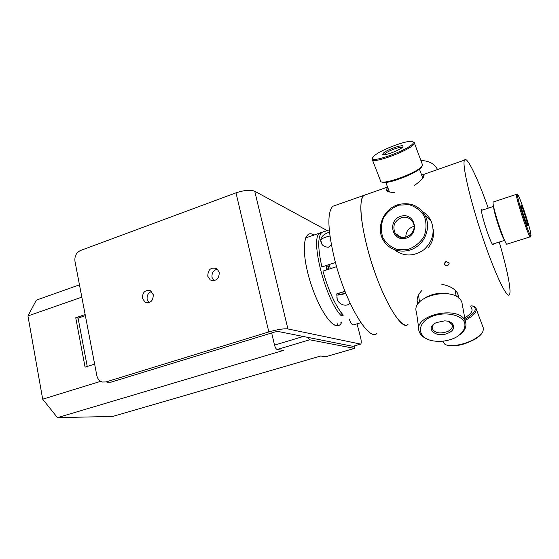 <?xml version="1.0" encoding="UTF-8"?>
<svg xmlns="http://www.w3.org/2000/svg" width="559" height="559" viewBox="0 0 559 559"><rect width="100%" height="100%" fill="white"/><g stroke="black" fill="none" stroke-linecap="round" stroke-linejoin="round"><path stroke-width="0.84" d="M326.617 269.179L328.608 268.53M328.112 265.972L326.128 266.615M337.79 325.743L337.091 323.326M340.815 322.201L341.193 323.27M271.667 332.961L274.546 345.127C275.238 347.649 276.104 349.109 277.145 349.508L283.371 350.437L57.479 417.636L112.729 416.448L320.698 356.013L325.799 356.698L354.483 348.383M354.797 345.818L354.42 348.383L309.728 339.781L307.897 337.391M85.366 315.639L78.078 318.12L87.232 366.459M94.639 364.112L85.073 367.137L75.745 317.764L85.157 314.556M75.745 317.764L78.078 318.12M81.824 297.136L27.95 315.954L36.342 300.148L79.469 284.831M57.479 417.636L42.687 399.189L100.648 381.329M27.95 315.954L42.687 399.189M74.962 261.277C74.445 256.183 76.297 252.591 80.517 250.495L235.989 192.841L268.823 331.927L105.93 381.951L102.29 382.028C99.418 381.105 97.601 378.953 96.833 375.578L74.962 261.277M151.482 291.498C148.177 292.902 146.737 295.536 147.164 299.393L149.008 302.671M142.398 298.394C142.475 292.217 145.151 289.674 150.427 290.757L153.257 294.712C153.208 300.819 150.574 303.39 145.354 302.426L142.398 298.394M268.823 331.927C277.397 329.482 283.755 328.482 287.913 328.937L360.66 344.113C361.463 343.289 361.428 341.053 360.555 337.391L357.04 323.801M327.162 230.56L254.736 191.227C250.432 189.606 244.185 190.144 235.989 192.841M107.391 382.237L111.003 382.167L274.916 331.962L278.061 331.466L352.883 346.321L360.359 344.197M334.037 324.73L334.289 324.171M306.451 237.631L305.878 237.296M217.444 269.124C213.398 270.221 211.595 273.002 212.036 277.46L213.957 280.73M219.268 272.31C219.093 279.039 216.102 281.589 210.289 279.954L207.766 276.216C207.99 269.403 211.029 266.895 216.885 268.683L219.268 272.31M341.877 321.879C340.613 324.968 338.684 326.211 336.092 325.604C327.805 323.934 313.711 297.954 307.52 271.814C301.189 245.632 304.802 228.883 313.948 235.066M349.41 319.601C351.01 323.486 352.359 325.24 353.47 324.87L360.883 322.655M325.96 265.602L326.763 269.857M328.755 269.207L327.944 264.952M338.733 294.439L338.293 293.768M320.552 233.941L320.139 232.865L322.117 232.278M336.602 266.657L322.941 271.101C328.65 291.155 335.435 305.85 343.289 315.178L341.283 315.786L340.878 312.222M341.283 315.786C325.464 300.232 309.581 237.757 319.888 233.04L320.139 232.865M336.644 294.998C338.852 295.215 341.912 294.663 345.818 293.342M350.074 303.146C346.189 307.688 337.839 303.886 337.175 298.813L336.735 293.866L344.987 291.274M345.134 291.651C341.13 292.301 338.775 293.147 338.069 294.195C339.453 294.684 341.975 294.258 345.644 292.909M331.396 244.954L328.433 247.232C323.871 246.973 321.341 244.989 320.838 241.285L320.768 239.79C321.187 236.569 324.087 233.997 329.468 232.076M326.051 265.574L326.442 266.517M322.082 232.202L321.837 232.376C317.708 236.562 317.722 248.084 321.886 266.936L335.442 262.499M321.621 243.493L320.852 240.475C320.985 238.854 324.01 237.351 329.936 235.968M445.949 261.493L448.989 262.891L449.115 263.436C448.115 266.14 446.571 266.426 444.475 264.295L444.349 263.694L445.949 261.493M417.846 304.341L417.468 303.299C416.413 298.953 417.901 294.663 421.933 290.435M417.119 301.245L418.209 303.789M458.08 297.647L458.331 294.97M441.827 284.37C449.667 285.768 454.963 288.786 457.702 293.426L458.527 298.003M395.807 234.102L395.835 233.725M394.808 192.457C389.427 192.436 386.576 191.478 386.255 189.599L387.729 187.461M388.4 189.18L387.101 190.954M423.932 176.302L422.003 175.987M421.605 174.925L422.835 174.708L424.113 175.805C423.408 178.132 420.04 181.465 413.995 185.791M376.871 333.513C368.751 341.773 345.343 302.503 334.631 259.432C327.693 230.28 327.057 212.567 332.724 206.306L363.657 195.454C358.878 201.464 360.164 219.191 367.508 248.629C378.771 292.161 401.152 332.36 408 324.395C402.068 329.754 386.353 305.829 374.181 270.458C361.932 235.143 357.508 200.492 363.657 195.454L387.583 187.069M499.208 242.068C507.097 268.718 511.702 291.456 509.417 294.67C507.034 299.163 494.561 273.058 482.193 236.017C469.798 199.018 461.881 163.997 464.515 160.098C466.842 155.381 477.728 178.195 488.245 208.158M433.211 229.316C434.245 236.401 432.498 242.648 427.977 248.049M493.359 243.906C492.759 251.48 477.484 204.245 482.424 210.072M332.724 206.306L335.742 205.244M420.885 160.475C429.319 160.873 434.853 163.906 437.501 169.566M381.937 181.822C385.347 185.868 421.919 171.487 421.933 166.03M372.301 158.574L372.119 159.161C370.358 165.478 414.904 148.554 414.38 143.02L413.038 141.881M373.978 156.073C380.518 149.414 412.57 137.968 413.227 142.175C415.98 147.066 368.702 165.045 372.713 157.666L373.978 156.073M422.192 163.983L422.478 164.758C423.24 170.893 378.897 187.384 380.413 180.508L372.378 159.818M383.362 153.173L382.74 154.305C382.978 156.702 402.201 149.372 402.934 146.591C404.618 143.537 386.87 149.539 383.362 153.173M384.187 154.703L384.753 153.9C387.436 151.098 400.894 146.137 402.152 147.506M450.589 294.23C441.177 292.098 432.373 293.461 424.176 298.324M459.743 334.855C465.018 330.767 466.919 326.393 465.444 321.732C460.267 304.508 412.549 314.815 419.159 331.431C420.34 334.981 423.366 337.664 428.236 339.467M454.229 338.16C448.409 340.704 442.274 341.717 435.831 341.2C414.617 339.69 415.344 319.315 437.976 314.64C449.764 312.362 461.482 315.828 464.578 322.382C465.947 327.735 463.32 332.57 456.689 336.902L454.229 338.16M418.803 328.867L416.497 312.369C409.943 295.606 456.773 285.23 461.937 302.594L462.482 305.563M448.36 333.024C457.101 329.384 454.439 320.74 444.356 320.901L436.411 322.578C423.834 328.175 436.467 338.901 448.36 333.024M448.465 321.467L452.21 324.716C452.881 327.378 451.344 329.649 447.584 331.543C440.192 334.016 435.112 333.129 432.359 328.874C431.827 327.001 432.61 325.219 434.706 323.521M398.951 204.461C382.992 208.318 374.851 229.428 384.452 241.984C391.104 251.48 405.317 254.038 415.763 247.344C426.279 240.768 430.619 226.283 425.231 215.732C419.313 205.768 410.551 202.009 398.951 204.461M398.902 205.139L409.013 204.664C415.616 206.634 420.745 210.54 424.386 216.389C426.664 222.971 426.545 229.658 424.036 236.45C420.165 242.62 414.869 246.945 408.14 249.44L397.973 249.719C391.44 247.609 386.423 243.64 382.929 237.806C380.777 231.307 380.924 224.739 383.376 218.101C387.128 212.036 392.299 207.717 398.902 205.139M422.597 211.665C426.196 213.811 428.963 216.759 430.884 220.526C435.349 231.608 432.98 241.376 423.771 249.838C413.457 256.749 403.626 256.686 394.284 249.663M401.201 216.158C387.156 219.82 391.691 242.012 405.806 238.253C420.068 234.64 415.295 212.182 401.201 216.158M398.476 235.514L398.406 236.331M401.746 217.556C406.526 216.557 410.201 218.045 412.773 222.035C419.257 232.621 401.46 243.976 395.248 233.327C392.166 226.136 394.333 220.882 401.746 217.556M405.827 237.302C405.757 231.908 408.308 228.303 413.485 226.472M493.688 206.76C493.108 210.198 501.961 237.575 504.449 240.028M517.033 194.721L516.404 194.427C515.391 196.978 529.659 240.188 530.407 236.855L530.987 235.772C530.288 238.952 516.579 197.425 517.522 194.951C517.732 190.996 528.807 223.076 530.715 233.061L530.987 235.772M530.198 236.862L507.209 244.052C506.014 248.434 491.263 204.077 493.234 202.009L493.569 201.897M527.521 224.194C526.627 219.435 521.254 203.769 520.953 205.062C520.205 205.621 527.535 227.841 527.668 225.424L527.521 224.194M522.553 211.903L524.859 219.03M471.789 305.696C477.61 308.044 476.016 312.181 467.024 318.12L464.983 319.245M471.684 308.729L472.075 309.777C472.173 312.111 469.86 314.717 465.13 317.603L464.732 317.84M483.081 327.343L483.591 328.713L482.724 331.955C481.362 334.184 478.846 336.42 475.178 338.642C465.137 344.861 449.143 347.593 444.636 344.044L442.826 341.158M446.837 345.036C454.488 347.041 463.865 345.099 474.975 339.208C478.504 337.07 480.922 334.925 482.235 332.773L482.724 331.955M465.193 320.37L467.757 318.958C473.606 315.381 476.464 312.146 476.338 309.26C476.142 307.799 475.017 306.751 472.977 306.115M354.42 348.383L325.562 356.74M303.292 336.476L274.546 345.127M277.145 349.508L309.728 339.781M360.22 344.183L352.883 346.321M111.003 382.167L105.93 381.951M287.913 328.937L254.736 191.227M145.354 302.426L147.723 302.908M210.289 279.954L213.231 280.793M336.874 297.654L337.168 298.792M320.838 241.306L321.083 242.257M329.251 229.847L321.837 232.376M319.888 233.04L305.619 237.91M330.334 268.697L329.265 264.519M444.349 263.694L444.447 262.933M417.231 301.664L417.461 303.257M386.583 190.451L386.255 189.606M422.835 174.708L464.515 160.098M422.793 178.09L419.418 169.07M389.483 191.989L385.752 182.346M372.713 157.666L372.224 158.735M413.227 142.175L414.338 142.643M422.478 164.758L414.38 143.02M383.677 154.696L382.74 154.305M418.523 295.068L419.536 302.119M455.131 290.184L456.249 296.445M461.937 302.594L465.444 321.732M432.359 328.874L432.184 327.728M430.884 220.526L425.231 215.732M395.248 233.327L401.299 237.428M492.542 244.164L504.602 240.37M481.599 210.345L493.611 206.397M517.522 194.951L516.404 194.427M493.234 202.009L516.425 194.343M495.609 214.53L495.19 214.67M501.458 232.6L501.039 232.733M470.671 306.025L472.075 309.777M476.338 309.26L483.591 328.713M467.024 319.385L466.632 318.344"/></g></svg>
